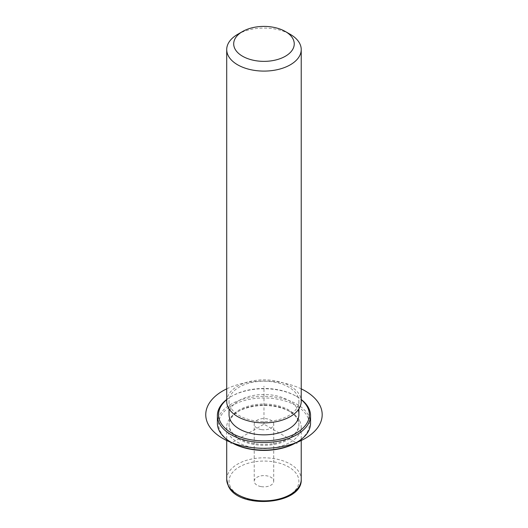<?xml version="1.0" encoding="UTF-8"?>
<svg xmlns="http://www.w3.org/2000/svg" width="528" height="528" viewBox="0 0 528 528"><rect width="100%" height="100%" fill="white"/><g stroke="black" fill="none" stroke-linecap="round" stroke-linejoin="round"><path stroke-width="0.4" stroke-dasharray="2.64 1.98" d="M261.221 429.587A9.755 5.63 180 0 1 254.219 424.182A9.755 5.63 180 0 1 266.713 418.783A9.755 5.63 180 0 1 273.722 424.182A9.755 5.63 180 0 1 261.221 429.587M299.726 420.981A37.264 21.516 180 0 1 301.231 427.04A37.264 21.516 180 0 1 269.267 448.331A37.264 21.516 180 0 1 228.215 433.092A37.264 21.516 180 0 1 226.71 427.04A37.264 21.516 180 0 1 237.62 411.827A37.264 21.516 180 0 1 290.321 411.827A37.264 21.516 180 0 1 299.726 420.981M297.488 419.456A34.934 20.17 180 0 1 298.901 425.139A34.934 20.17 180 0 1 268.937 445.097A34.934 20.17 180 0 1 230.452 430.815A34.934 20.17 180 0 1 229.04 425.139A34.934 20.17 180 0 1 239.27 410.876A34.934 20.17 180 0 1 288.671 410.876A34.934 20.17 180 0 1 297.488 419.456M297.488 418.506A34.934 20.17 180 0 1 298.901 424.182A34.934 20.17 180 0 1 268.937 444.147A34.934 20.17 180 0 1 230.452 429.865A34.934 20.17 180 0 1 229.04 424.182A34.934 20.17 180 0 1 259.004 404.224A34.934 20.17 180 0 1 297.488 418.506M229.04 414.678A34.934 20.17 180 0 1 259.004 394.713A34.934 20.17 180 0 1 297.488 409.002A34.934 20.17 180 0 1 298.901 414.678M297.488 395.69A34.934 20.17 180 0 1 298.901 401.366A34.934 20.17 180 0 1 268.937 421.331A34.934 20.17 180 0 1 230.452 407.048A34.934 20.17 180 0 1 229.04 401.366A34.934 20.17 180 0 1 259.004 381.401A34.934 20.17 180 0 1 297.488 395.69M226.71 401.366A37.264 21.516 180 0 1 258.674 380.074A37.264 21.516 180 0 1 299.726 395.307A37.264 21.516 180 0 1 301.231 401.366M237.62 34.373A37.264 21.516 180 0 1 290.321 34.373M261.221 486.631A9.755 5.63 0 0 0 273.722 481.232A9.755 5.63 0 0 0 266.713 475.827A9.755 5.63 0 0 0 254.219 481.232A9.755 5.63 0 0 0 261.221 486.631M307.547 416.803A45.415 26.222 180 0 1 296.083 442.721L263.967 424.182L231.858 442.728A45.415 26.222 180 0 1 220.394 431.567A45.415 26.222 180 0 1 251.183 399.029A45.415 26.222 180 0 1 307.547 416.803M217.391 423.232A46.576 26.888 180 0 1 257.347 396.614A46.576 26.888 180 0 1 308.662 415.661A46.576 26.888 180 0 1 310.55 423.232M226.71 399.689A45.415 26.222 180 0 1 231.858 396.139A45.415 26.222 180 0 1 296.083 396.139A45.415 26.222 180 0 1 301.231 399.689M226.71 399.491A46.576 26.888 180 0 1 231.033 396.614A46.576 26.888 180 0 1 296.908 396.614A46.576 26.888 180 0 1 301.231 399.491M263.967 424.182L263.967 386.153M301.231 388.852A58.225 33.614 0 0 0 226.71 388.852M230.452 486.908A34.934 20.17 180 0 1 254.133 461.881A34.934 20.17 180 0 1 297.488 475.55A34.934 20.17 180 0 1 273.808 500.584A34.934 20.17 180 0 1 230.452 486.908M226.71 479.332A37.264 21.516 180 0 1 258.674 458.033A37.264 21.516 180 0 1 299.726 473.273A37.264 21.516 180 0 1 301.231 479.332M239.27 410.876L237.62 411.827M288.671 410.876L290.321 411.827M298.901 424.182L298.901 425.139M229.04 424.182L229.04 425.139M298.901 401.366L298.901 408.85M229.04 401.366L229.04 408.85M273.722 481.232L273.722 424.182M254.219 481.232L254.219 424.182M301.231 427.04L301.231 439.369M226.71 427.04L226.71 439.369M231.858 396.139L231.033 396.614M296.083 396.139L296.908 396.614"/><path stroke-width="0.79" d="M298.901 408.85L298.901 414.678A34.934 20.17 180 0 1 268.937 434.643A34.934 20.17 180 0 1 230.452 420.354A34.934 20.17 180 0 1 229.04 414.678L229.04 408.85M285.377 31.522L290.321 34.373A37.264 21.516 180 0 1 299.726 43.527A37.264 21.516 180 0 1 301.231 49.586L301.231 401.366A37.264 21.516 180 0 1 269.267 422.664A37.264 21.516 180 0 1 228.215 407.425A37.264 21.516 180 0 1 226.71 401.366L226.71 49.586A37.264 21.516 180 0 1 237.62 34.373L242.563 31.522A30.274 17.477 180 0 1 285.377 31.522A30.274 17.477 180 0 1 293.02 38.96A30.274 17.477 180 0 1 272.494 60.654A30.274 17.477 180 0 1 234.92 48.8A30.274 17.477 180 0 1 242.563 31.522M301.231 49.586A37.264 21.516 180 0 1 269.267 70.877A37.264 21.516 180 0 1 228.215 55.638A37.264 21.516 180 0 1 226.71 49.586M296.908 443.203L296.083 442.728A45.415 26.222 180 0 1 231.858 442.721L231.033 443.203M301.231 399.491A46.576 26.888 180 0 1 308.662 408.058A46.576 26.888 180 0 1 310.55 415.628L310.55 423.232A46.576 26.888 180 0 1 296.908 442.246A46.576 26.888 180 0 1 231.033 442.246A46.576 26.888 180 0 1 219.278 430.808A46.576 26.888 180 0 1 217.391 423.232L217.391 415.628A46.576 26.888 180 0 1 226.71 399.491M301.231 399.689A45.415 26.222 180 0 1 307.547 407.299A45.415 26.222 180 0 1 276.758 439.837A45.415 26.222 180 0 1 220.394 422.057A45.415 26.222 180 0 1 226.71 399.689M310.55 415.628A46.576 26.888 180 0 1 270.593 442.246A46.576 26.888 180 0 1 219.278 423.199A46.576 26.888 180 0 1 217.391 415.628M226.71 388.852A58.225 33.614 0 0 0 222.803 438.445A58.225 33.614 0 0 0 305.138 438.445A58.225 33.614 0 0 0 305.138 390.911A58.225 33.614 0 0 0 301.231 388.852M301.231 439.369L301.231 479.332A37.264 21.516 180 0 1 269.267 500.623A37.264 21.516 180 0 1 228.215 485.384A37.264 21.516 180 0 1 226.71 479.332L226.71 439.369M301.231 479.332C302.722 504.92 238.61 509.89 228.373 486.064L226.71 479.332M296.083 442.721L296.908 442.246M231.858 442.721L231.033 442.246"/></g></svg>
